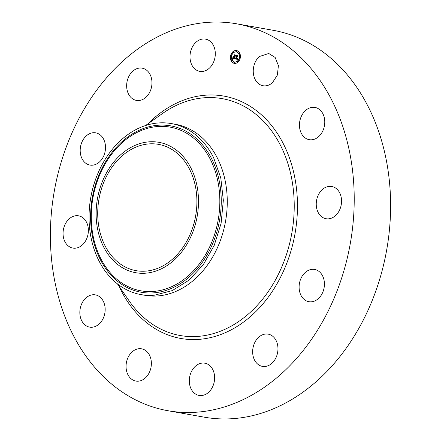 <?xml version="1.0" encoding="UTF-8"?>
<svg xmlns="http://www.w3.org/2000/svg" width="441" height="441" viewBox="0 0 441 441"><rect width="100%" height="100%" fill="white"/><g stroke="black" fill="none" stroke-linecap="round" stroke-linejoin="round"><path stroke-width="0.66" d="M259.341 56.536L268.756 53.488L275.156 57.457L278.398 65.566L277.383 75.053L272.455 82.688A16.372 12.524 100.1 0 1 263.04 85.736A16.372 12.524 100.1 0 1 253.399 73.658A16.372 12.524 100.1 0 1 259.341 56.536M236.619 23.808L273.007 30.264A196.482 150.293 100.1 0 1 368.637 107.527A196.482 150.293 100.1 0 1 361.703 323.11A196.482 150.293 100.1 0 1 204.381 417.192L167.993 410.736A196.482 150.293 100.1 0 1 72.363 333.473A196.482 150.293 100.1 0 1 79.297 117.89A196.482 150.293 100.1 0 1 236.619 23.808A196.482 150.293 100.1 0 1 332.249 101.072A196.482 150.293 100.1 0 1 325.315 316.66A196.482 150.293 100.1 0 1 167.993 410.736M312.371 139.714A16.372 12.524 100.1 0 1 309.251 139.67A16.372 12.524 100.1 0 1 299.516 123.381A16.372 12.524 100.1 0 1 311.848 107.389A16.372 12.524 100.1 0 1 314.968 107.428A16.372 12.524 100.1 0 1 324.703 123.723A16.372 12.524 100.1 0 1 312.371 139.714M322.801 217.523A16.372 12.524 100.1 0 1 317.073 198.23A16.372 12.524 100.1 0 1 331.759 186.482A16.372 12.524 100.1 0 1 335 187.679A16.372 12.524 100.1 0 1 340.722 206.978A16.372 12.524 100.1 0 1 326.037 218.725A16.372 12.524 100.1 0 1 322.801 217.523M300.938 295.266A16.372 12.524 100.1 0 1 301.517 277.301A16.372 12.524 100.1 0 1 314.626 269.462A16.372 12.524 100.1 0 1 322.597 275.901A16.372 12.524 100.1 0 1 322.018 293.866A16.372 12.524 100.1 0 1 308.909 301.705A16.372 12.524 100.1 0 1 300.938 295.266M252.649 352.111A16.372 12.524 100.1 0 1 268.167 334.14A16.372 12.524 100.1 0 1 277.962 348.412A16.372 12.524 100.1 0 1 262.445 366.383A16.372 12.524 100.1 0 1 252.649 352.111M190.87 372.827A16.372 12.524 100.1 0 1 204.822 363.186A16.372 12.524 100.1 0 1 213.058 385.787A16.372 12.524 100.1 0 1 199.106 395.428A16.372 12.524 100.1 0 1 190.87 372.827M132.157 351.857A16.372 12.524 100.1 0 1 141.572 348.814A16.372 12.524 100.1 0 1 151.213 360.887A16.372 12.524 100.1 0 1 145.271 378.009A16.372 12.524 100.1 0 1 135.856 381.057A16.372 12.524 100.1 0 1 126.214 368.979A16.372 12.524 100.1 0 1 132.157 351.857M92.241 294.831A16.372 12.524 100.1 0 1 95.361 294.875A16.372 12.524 100.1 0 1 105.096 311.164A16.372 12.524 100.1 0 1 92.77 327.161A16.372 12.524 100.1 0 1 89.644 327.117A16.372 12.524 100.1 0 1 79.909 310.822A16.372 12.524 100.1 0 1 92.241 294.831M81.811 217.022A16.372 12.524 100.1 0 1 87.539 236.321A16.372 12.524 100.1 0 1 72.853 248.068A16.372 12.524 100.1 0 1 69.617 246.866A16.372 12.524 100.1 0 1 63.89 227.567A16.372 12.524 100.1 0 1 78.575 215.82A16.372 12.524 100.1 0 1 81.811 217.022M103.674 139.279A16.372 12.524 100.1 0 1 103.095 157.244A16.372 12.524 100.1 0 1 89.986 165.083A16.372 12.524 100.1 0 1 82.015 158.644A16.372 12.524 100.1 0 1 82.594 140.679A16.372 12.524 100.1 0 1 95.708 132.84A16.372 12.524 100.1 0 1 103.674 139.279M151.963 82.434A16.372 12.524 100.1 0 1 136.445 100.405A16.372 12.524 100.1 0 1 126.65 86.133A16.372 12.524 100.1 0 1 142.167 68.162A16.372 12.524 100.1 0 1 151.963 82.434M213.742 61.718A16.372 12.524 100.1 0 1 199.79 71.359A16.372 12.524 100.1 0 1 191.554 48.758A16.372 12.524 100.1 0 1 205.506 39.117A16.372 12.524 100.1 0 1 213.742 61.718M230.566 55.864A6.483 4.961 100.1 0 1 236.536 50.577A6.483 4.961 100.1 0 1 240.24 58.063A6.483 4.961 100.1 0 1 234.27 63.35A6.483 4.961 100.1 0 1 230.566 55.864M236.657 50.605A6.483 4.961 -79.9 0 0 230.847 55.753M230.775 56.084L234.397 63.366M171.356 123.585L175.281 124.279A86.844 66.431 100.1 0 1 217.551 158.429A86.844 66.431 100.1 0 1 214.486 253.718A86.844 66.431 100.1 0 1 144.946 295.299L141.021 294.605A86.844 66.431 100.1 0 1 98.756 260.455A86.844 66.431 100.1 0 1 98.134 172.861A86.844 66.431 100.1 0 1 157.955 122.989A86.844 66.431 100.1 0 1 171.356 123.585A86.844 66.431 100.1 0 1 213.626 157.735L220.781 177.905L223.333 200.297L221.101 223.317L214.249 245.328L203.257 264.754L188.913 280.211L172.244 290.608L154.422 295.194A86.844 66.431 100.1 0 1 141.021 294.605M239.491 57.727A5.11 3.908 -79.9 0 0 236.541 51.977A5.11 3.908 -79.9 0 0 236.42 51.955M234.634 62.01A5.11 3.908 -79.9 0 0 234.761 62.038A5.11 3.908 -79.9 0 0 239.424 58.041M234.292 63.013A0.391 0.303 -79.9 0 0 234.772 62.749A0.391 0.303 -79.9 0 0 234.419 62.308M231.624 55.93A0.391 0.303 -79.9 0 0 231.266 55.649M231.139 56.354A0.391 0.303 -79.9 0 0 231.564 56.244M231.575 60.654A0.391 0.303 -79.9 0 0 232.06 60.389A0.391 0.303 -79.9 0 0 231.701 59.954M236.635 51.663A0.391 0.303 -79.9 0 0 237.115 51.399A0.391 0.303 -79.9 0 0 236.762 50.958M233.234 52.628A0.391 0.303 -79.9 0 0 233.713 52.369A0.391 0.303 -79.9 0 0 233.361 51.928M239.788 58.317A0.391 0.303 -79.9 0 0 240.207 58.218M240.273 57.887A0.391 0.303 -79.9 0 0 239.915 57.617M237.693 62.043A0.391 0.303 -79.9 0 0 238.173 61.784A0.391 0.303 -79.9 0 0 237.82 61.343M239.353 54.017A0.391 0.303 -79.9 0 0 239.832 53.758A0.391 0.303 -79.9 0 0 239.474 53.317M239.215 57.832A5.11 3.908 -79.9 0 0 236.293 51.933A5.11 3.908 -79.9 0 0 231.591 56.095A5.11 3.908 -79.9 0 0 234.507 61.994A5.11 3.908 -79.9 0 0 239.215 57.832M234.524 62.705A0.391 0.303 -79.9 0 0 233.939 62.572A0.391 0.303 -79.9 0 0 234.524 62.705M231.371 56.046A0.391 0.303 -79.9 0 0 230.781 55.913A0.391 0.303 -79.9 0 0 231.371 56.046M231.806 60.345A0.391 0.303 -79.9 0 0 231.222 60.213A0.391 0.303 -79.9 0 0 231.806 60.345M236.867 51.354A0.391 0.303 -79.9 0 0 236.282 51.222A0.391 0.303 -79.9 0 0 236.867 51.354M233.465 52.325A0.391 0.303 -79.9 0 0 232.881 52.187A0.391 0.303 -79.9 0 0 233.465 52.325M239.435 57.881A0.391 0.303 -79.9 0 0 240.02 58.014A0.391 0.303 -79.9 0 0 239.435 57.881M237.341 61.602A0.391 0.303 -79.9 0 0 237.925 61.74A0.391 0.303 -79.9 0 0 237.341 61.602M238.994 53.576A0.391 0.303 -79.9 0 0 239.584 53.714A0.391 0.303 -79.9 0 0 238.994 53.576M235.031 58.824L235.488 58.091L236.106 58.851L236.569 55.489L237.534 55.709L236.602 58.725L237.313 58.427L236.558 58.934L237.12 58.984L237.418 58.482L237.545 59.408L235.009 58.862L235.307 58.438M234.954 58.609L235.384 57.914L235.031 58.625M235.593 58.388L236.007 58.592L236.585 55.803L236.359 55.202L237.44 55.45L236.459 55.307L236.056 58.686L235.593 58.388M232.616 58.317L233.14 57.567L233.339 58.146L234.154 58.427L234.419 57.126L234.055 58.245L233.234 57.76L234.017 58.157L234.237 57.087L233.482 57.407L233.724 56.244L234.469 56.895L234.562 55.075L235.599 55.312L235.18 55.594L234.932 56.784L235.279 56.757L234.893 56.994L235.345 56.928L234.844 57.225L234.816 58.818L232.616 58.317L233.212 57.914M232.572 58.036L233.046 57.352L232.65 58.047M233.598 56.073L233.399 57.33L233.598 56.073M234.336 56.619L234.331 54.745L235.593 55.108L234.436 54.844L234.375 56.707L233.901 56.52L234.386 56.63M235.99 58.835L236.359 58.896L236.823 55.549M236.883 58.857L236.608 58.807M236.811 59.011L237.479 58.945M237.545 59.397L235.279 58.868M237.467 55.522L236.459 55.307M234.154 58.427L234.673 57.17L234.292 57.098M233.995 58.234L233.642 58.08M234.485 57.132L233.917 57.016M233.802 57.121L233.906 56.619M234.469 56.895L234.816 55.131M234.805 58.802L232.87 58.361M235.588 55.097L234.436 54.844M145.965 273.161A66.211 50.643 100.1 0 1 96.138 211.9A66.211 50.643 100.1 0 1 148.656 141.875A66.211 50.643 100.1 0 1 198.483 203.136A66.211 50.643 100.1 0 1 145.965 273.161M104.886 245.455A64.143 49.067 100.1 0 1 107.152 175.071A64.143 49.067 100.1 0 1 158.512 144.361A64.143 49.067 100.1 0 1 189.729 169.581A64.143 49.067 100.1 0 1 187.469 239.965A64.143 49.067 100.1 0 1 136.109 270.675A64.143 49.067 100.1 0 1 104.886 245.455M195.247 218.069A64.143 49.067 100.1 0 1 195.947 214.1M147.933 123.827A123.078 94.148 100.1 0 1 283.706 144.483A123.078 94.148 100.1 0 1 251.596 315.552A123.078 94.148 100.1 0 1 120.906 290.062A123.078 94.148 100.1 0 1 119.114 286.319M145.524 125.536L162.327 113.629A120.288 92.009 100.1 0 1 280.779 145.943A120.288 92.009 100.1 0 1 254.81 307.956A120.288 92.009 100.1 0 1 129.119 300.845L117.438 283.883M154.207 292.813A84.49 64.629 100.1 0 1 90.626 214.64A84.49 64.629 100.1 0 1 157.646 125.283A84.49 64.629 100.1 0 1 221.228 203.45A84.49 64.629 100.1 0 1 154.207 292.813M157.239 126.55A83.14 63.598 -79.9 0 0 91.293 214.486A83.14 63.598 -79.9 0 0 153.859 291.407A83.14 63.598 -79.9 0 0 219.811 203.472A83.14 63.598 -79.9 0 0 157.239 126.55"/></g></svg>
